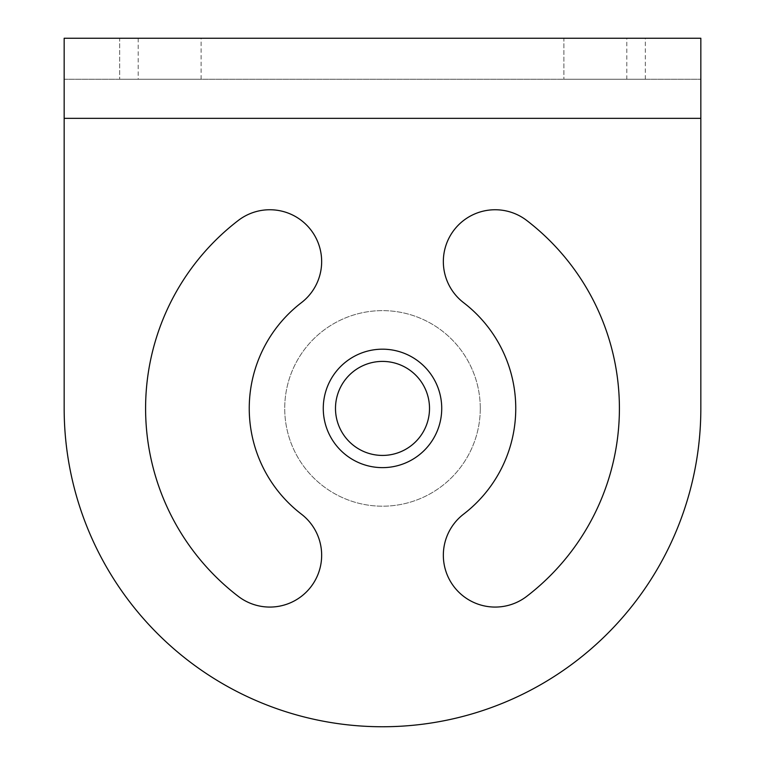 <?xml version="1.0" encoding="UTF-8"?>
<svg xmlns="http://www.w3.org/2000/svg" width="765" height="765" viewBox="0 0 765 765"><rect width="100%" height="100%" fill="white"/><g stroke="black" fill="none" stroke-linecap="round" stroke-linejoin="round"><path stroke-width="0.57" stroke-dasharray="3.83 2.87" d="M64.164 79.244L700.836 79.244L64.164 79.244L64.164 38.25L64.164 408.414A318.336 318.336 0 0 0 382.5 726.75A318.336 318.336 0 0 0 700.836 408.414L700.836 38.25L626.803 38.25L626.803 79.244M160.401 79.244L119.684 79.244L160.401 79.244M604.599 79.244L645.316 79.244L604.599 79.244M119.684 79.244L201.119 79.244L119.684 79.244L119.684 38.25L201.119 38.25L119.684 38.25L201.119 38.25L119.684 38.25L119.684 79.244L119.684 38.25M563.881 79.244L645.316 79.244L563.881 79.244L563.881 38.25L645.316 38.25L563.881 38.25L645.316 38.25L563.881 38.25L563.881 79.244L563.881 38.25M626.803 38.25L64.164 38.25M700.836 38.25L700.836 79.244M463.619 514.128A51.819 51.819 0 0 0 454.056 586.793A51.819 51.819 0 0 0 526.722 596.356A236.901 236.901 0 0 0 526.722 220.463A51.819 51.819 0 0 0 454.056 230.026A51.819 51.819 0 0 0 463.619 302.691A133.253 133.253 0 0 1 463.619 514.128M301.381 302.691A51.819 51.819 0 0 0 310.944 230.026A51.819 51.819 0 0 0 238.278 220.463A236.901 236.901 0 0 0 238.278 596.356A51.819 51.819 0 0 0 310.944 586.793A51.819 51.819 0 0 0 301.381 514.128A133.253 133.253 0 0 1 301.381 302.691M480.286 408.414A97.786 97.786 0 0 1 382.5 506.191A97.786 97.786 0 0 1 284.714 408.414A97.786 97.786 0 0 1 382.5 310.628A97.786 97.786 0 0 1 480.286 408.414A97.786 97.786 0 0 1 382.5 506.191A97.786 97.786 0 0 1 284.714 408.414A97.786 97.786 0 0 1 382.5 310.628A97.786 97.786 0 0 1 480.286 408.414M201.119 79.244L201.119 38.25M645.316 79.244L645.316 38.25M429.509 408.414A47.009 47.009 0 0 0 382.5 361.405A47.009 47.009 0 0 0 335.491 408.414A47.009 47.009 0 0 0 382.5 455.424A47.009 47.009 0 0 0 429.509 408.414M382.5 349.184A59.23 59.23 0 0 0 323.27 408.414A59.23 59.23 0 0 0 382.5 467.635A59.23 59.23 0 0 0 441.73 408.414A59.23 59.23 0 0 0 382.5 349.184M138.197 38.25L138.197 79.244M700.836 118.336L64.164 118.336"/><path stroke-width="1.15" d="M700.836 118.336L700.836 38.25L64.164 38.25L64.164 408.414A318.336 318.336 0 0 0 382.5 726.75A318.336 318.336 0 0 0 700.836 408.414L700.836 118.336L64.164 118.336M301.381 302.691A51.819 51.819 0 0 0 310.944 230.026A51.819 51.819 0 0 0 238.278 220.463A236.901 236.901 0 0 0 238.278 596.356A51.819 51.819 0 0 0 310.944 586.793A51.819 51.819 0 0 0 301.381 514.128A133.253 133.253 0 0 1 301.381 302.691M463.619 514.128A51.819 51.819 0 0 0 454.056 586.793A51.819 51.819 0 0 0 526.722 596.356A236.901 236.901 0 0 0 526.722 220.463A51.819 51.819 0 0 0 454.056 230.026A51.819 51.819 0 0 0 463.619 302.691A133.253 133.253 0 0 1 463.619 514.128M382.5 349.184A59.23 59.23 0 0 0 323.27 408.414A59.23 59.23 0 0 0 382.5 467.635A59.23 59.23 0 0 0 441.73 408.414A59.23 59.23 0 0 0 382.5 349.184M429.509 408.414A47.009 47.009 0 0 0 382.5 361.405A47.009 47.009 0 0 0 335.491 408.414A47.009 47.009 0 0 0 382.5 455.424A47.009 47.009 0 0 0 429.509 408.414"/></g></svg>

